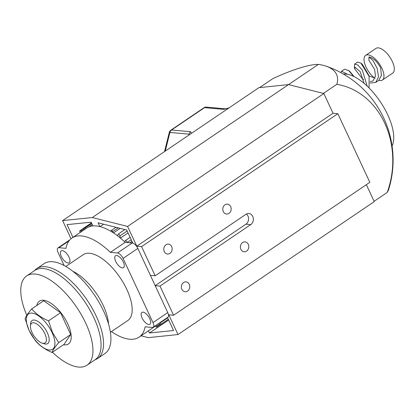 <?xml version="1.0" encoding="UTF-8"?>
<svg xmlns="http://www.w3.org/2000/svg" width="415" height="415" viewBox="0 0 415 415"><rect width="100%" height="100%" fill="white"/><g stroke="black" fill="none" stroke-linecap="round" stroke-linejoin="round"><path stroke-width="0.62" d="M240.902 249.337A4.97 4.192 95.1 0 0 244.145 251.786A4.97 4.192 95.1 0 0 248.077 249.472A4.97 4.192 95.1 0 0 248.279 244.336A4.97 4.192 95.1 0 0 245.037 241.888A4.97 4.192 95.1 0 0 241.105 244.202A4.97 4.192 95.1 0 0 240.902 249.337M223.301 211.588A4.97 4.192 95.1 0 0 226.543 214.041A4.97 4.192 95.1 0 0 230.475 211.723A4.97 4.192 95.1 0 0 230.678 206.592A4.97 4.192 95.1 0 0 227.436 204.139A4.97 4.192 95.1 0 0 223.503 206.452A4.97 4.192 95.1 0 0 223.301 211.588M164.278 251.568A4.97 4.192 95.1 0 0 167.52 254.016A4.97 4.192 95.1 0 0 171.452 251.703A4.97 4.192 95.1 0 0 171.654 246.572A4.97 4.192 95.1 0 0 168.412 244.119A4.97 4.192 95.1 0 0 164.48 246.432A4.97 4.192 95.1 0 0 164.278 251.568M181.879 289.317A4.97 4.192 95.1 0 0 185.121 291.766A4.97 4.192 95.1 0 0 189.053 289.452A4.97 4.192 95.1 0 0 189.256 284.317A4.97 4.192 95.1 0 0 186.013 281.868A4.97 4.192 95.1 0 0 182.081 284.182A4.97 4.192 95.1 0 0 181.879 289.317M155.184 275.788L150.391 275.358L155.194 285.655L159.988 286.085L250.733 224.614A5.966 5.027 95.1 0 0 252.761 216.469A5.966 5.027 95.1 0 0 248.865 213.528A5.966 5.027 95.1 0 0 245.934 214.322L155.184 275.788L141.582 246.619L136.789 246.188L127.587 226.455L92.301 217.533L62.613 220.614L71.058 238.734M155.194 285.655L245.939 224.183A5.966 5.027 95.1 0 0 247.968 216.039A5.966 5.027 95.1 0 0 246.406 214.036M156.299 325.101L156.709 326.112A1.39 0.617 55.9 0 1 156.694 327.082A1.39 0.617 55.9 0 1 156.476 327.129A1.39 0.617 55.9 0 1 155.957 326.88L155.075 326.185M160.149 322.491L160.377 322.813A1.453 0.643 55.9 0 1 160.714 324.452A1.453 0.643 55.9 0 1 160.486 324.504A1.453 0.643 55.9 0 1 159.785 324.11L158.945 323.311M141.053 335.802L148.305 337.639L177.994 334.552L168.796 314.819L173.589 315.255L159.988 286.085M148.435 330.802L149.457 332.996L173.569 330.532L167.499 317.517M92.898 225.931L91.144 222.17L67.038 224.634L72.973 237.37M84.188 229.775L83.892 229.059A1.39 0.617 55.9 0 1 83.908 228.089A1.39 0.617 55.9 0 1 84.65 228.286L85.449 228.919M80.277 232.426L80.225 232.359A1.453 0.643 55.9 0 1 79.888 230.714A1.453 0.643 55.9 0 1 80.821 231.062L81.428 231.643M110.805 231.254L111.09 230.662A1.39 0.617 55.9 0 1 111.189 230.543A1.39 0.617 55.9 0 1 112.657 231.643L113.254 232.779M132.8 243.107L126.689 229.998L98.07 222.793L99.823 226.554M124.65 241.867L125.247 240.684A1.453 0.643 55.9 0 1 125.351 240.56A1.453 0.643 55.9 0 1 126.419 241.048A1.453 0.643 55.9 0 1 127.135 242.516L131.233 239.74M117.663 235.912L117.953 234.397A1.453 0.643 55.9 0 1 118.099 234.148A1.453 0.643 55.9 0 1 119.084 234.548A1.453 0.643 55.9 0 1 119.862 235.922L120.272 237.992M141.582 246.619L337.836 113.689L333.043 113.259L323.84 93.525L288.55 84.598L258.861 87.684L62.613 220.614M337.836 113.689L369.838 182.32L173.589 315.255M177.994 334.552L374.247 201.623L366.346 184.685M136.789 246.188L333.043 113.259M127.587 226.455L323.84 93.525M92.301 217.533L318.367 64.403A71.442 14.675 -28.2 0 0 272.899 78.585L259.572 87.612M149.457 332.996L168.656 319.996M100.067 226.611L103.636 224.193M113.461 232.919L120.189 228.359M120.392 238.091L128.043 232.908M129.828 242.77L131.965 241.317M131.763 242.941L132.494 242.448M110.411 332.306L127.846 320.499A39.762 17.617 -124.1 0 0 123.763 283.538A39.762 17.617 -124.1 0 0 89.547 253.264A39.762 17.617 -124.1 0 0 83.249 254.66L65.814 266.471M153.145 327.238A5.966 2.64 -124.1 0 0 153 322.585L167.753 312.588A5.966 2.64 55.9 0 1 167.904 317.242L153.145 327.238A5.966 2.64 -124.1 0 1 152.201 327.445L145.131 326.807A59.838 26.513 55.9 0 1 139.103 337.12A59.838 26.513 55.9 0 1 129.63 339.226A59.838 26.513 55.9 0 1 111.438 331.611M155.921 325.36A59.838 26.513 55.9 0 1 153.861 327.129L139.103 337.12M122.389 267.888A7.159 3.17 -124.1 0 0 123.52 267.634A7.159 3.17 -124.1 0 0 122.788 260.983A7.159 3.17 -124.1 0 0 116.631 255.531A7.159 3.17 -124.1 0 0 115.495 255.785A7.159 3.17 -124.1 0 0 116.231 262.436A7.159 3.17 -124.1 0 0 122.389 267.888M148.793 324.509A7.159 3.17 -124.1 0 0 149.924 324.255A7.159 3.17 -124.1 0 0 149.193 317.605A7.159 3.17 -124.1 0 0 143.03 312.153A7.159 3.17 -124.1 0 0 141.899 312.407A7.159 3.17 -124.1 0 0 142.63 319.057A7.159 3.17 -124.1 0 0 148.793 324.509M68.065 263.001A7.159 3.17 -124.1 0 0 69.196 262.752A7.159 3.17 -124.1 0 0 68.459 256.097A7.159 3.17 -124.1 0 0 62.302 250.65A7.159 3.17 -124.1 0 0 61.171 250.899A7.159 3.17 -124.1 0 0 61.902 257.554A7.159 3.17 -124.1 0 0 68.065 263.001M153 322.585L123.073 258.415A5.966 2.64 -124.1 0 0 117.476 252.979L110.406 252.346A59.838 26.513 55.9 0 0 71.987 238.034L86.745 228.043A59.838 26.513 55.9 0 1 125.159 242.35L110.406 252.346M69.097 240.799L58.894 247.714L65.964 248.346A59.838 26.513 55.9 0 1 71.987 238.034M58.894 247.714A5.966 2.64 -124.1 0 0 57.95 247.921A5.966 2.64 -124.1 0 0 58.095 252.574L64.138 265.533M117.476 252.979L132.235 242.983L125.159 242.35M132.235 242.983A5.966 2.64 55.9 0 1 137.832 248.419L123.073 258.415M167.753 312.588L137.832 248.419M72.864 271.311A39.762 17.617 55.9 0 1 108.528 323.965M392.066 145.95A44.732 19.816 -124.1 0 0 381.473 103.511A44.732 19.816 -124.1 0 0 345.768 74.062A44.732 19.816 -124.1 0 0 343.361 74.052M326.055 66.161A71.442 28.63 -21.6 0 1 336.814 84.328A79.519 67.033 95.1 0 1 384.663 123.037A79.519 67.033 95.1 0 1 387.221 192.425A71.442 14.675 151.8 0 0 388.684 189.39A99.398 99.398 0 0 0 380.555 111.837A44.732 19.816 -124.1 0 0 370.771 97.395A99.398 99.398 0 0 0 326.055 66.161A71.442 28.63 -21.6 0 0 318.367 64.403M387.221 192.425L374.102 201.311M336.814 84.328L323.399 93.411M34.564 270.59A54.272 24.044 55.9 0 1 36.743 268.63A54.272 24.044 55.9 0 1 45.339 266.726A54.272 24.044 55.9 0 1 92.052 308.049A54.272 24.044 55.9 0 1 97.618 358.498A54.272 24.044 55.9 0 1 94.988 359.8M36.743 268.63L44.125 263.634A54.272 24.044 55.9 0 1 52.715 261.725A54.272 24.044 55.9 0 1 99.429 303.049A54.272 24.044 55.9 0 1 104.995 353.502L97.618 358.498M30.43 325.936L30.575 323.752A13.918 6.168 55.9 0 1 32.08 320.536A13.918 6.168 55.9 0 1 34.284 320.048A13.918 6.168 55.9 0 1 46.262 330.641A13.918 6.168 55.9 0 1 47.689 343.579A13.918 6.168 55.9 0 1 45.484 344.066A13.918 6.168 55.9 0 1 44.146 343.781L42.06 343.106A11.926 5.286 55.9 0 1 34.035 336.02A11.926 5.286 55.9 0 1 30.43 325.936A11.926 5.286 55.9 0 1 33.61 322.761A11.926 5.286 55.9 0 1 44.799 333.629A11.926 5.286 55.9 0 1 43.207 343.35A11.926 5.286 55.9 0 1 42.06 343.106M26.804 315.338A53.872 23.873 55.9 0 1 26.638 275.959A53.872 23.873 55.9 0 1 85.718 323.155A53.872 23.873 55.9 0 1 87.067 365.169A53.872 23.873 55.9 0 1 52.43 352.236M26.638 275.959L34.756 270.461A53.872 23.873 55.9 0 1 93.837 317.662A53.872 23.873 55.9 0 1 95.18 359.67L87.067 365.169M36.842 305.44A25.844 11.449 55.9 0 1 49.862 302.587A25.844 11.449 55.9 0 1 67.749 323.804A25.844 11.449 55.9 0 1 63.474 344.756M52.072 332.586A21.373 9.467 55.9 0 1 49.224 350.001A21.373 9.467 55.9 0 1 29.169 330.527A21.373 9.467 55.9 0 1 32.022 313.112A21.373 9.467 55.9 0 1 52.072 332.586M29.071 330.392L35.265 340.533C39.358 345.488 44.955 349.471 52.062 352.485C52.793 350.219 55.003 346.94 58.702 342.64L52.503 332.498L48.539 320.847C41.505 317.885 35.908 313.901 31.737 308.895C28.07 313.149 25.86 316.432 25.102 318.741L29.071 330.392M52.062 352.485L64.066 344.357L70.7 334.511L60.538 312.718L43.741 300.766L31.737 308.895M60.538 312.718L48.539 320.847M70.7 334.511L58.702 342.64M188.856 135.103L189.095 134.144L169.917 132.421A3.974 0.389 -166 0 0 169.279 132.473L164.527 151.584M165.279 151.07L169.917 132.421A3.974 3.351 95.1 0 1 171.535 130.004A3.974 1.764 55.9 0 0 170.907 130.144L203.91 107.786A3.974 1.764 -124.1 0 1 204.543 107.646A3.974 3.351 95.1 0 1 206.499 107.117L225.636 108.839A3.974 3.351 95.1 0 0 223.716 109.368L204.543 107.646L171.535 130.004L190.708 131.726A3.974 3.351 95.1 0 0 189.095 134.144L189.515 134.657M378.791 80.37A14.909 6.604 -124.1 0 0 380 80.603A14.909 6.604 -124.1 0 0 382.36 80.079A14.909 6.604 -124.1 0 0 380.83 66.218A14.909 6.604 -124.1 0 0 368.001 54.868A14.909 6.604 -124.1 0 0 365.641 55.392A14.909 6.604 -124.1 0 0 365.356 65.503A14.909 6.604 -124.1 0 0 374.6 78.072M382.36 80.079L392.689 73.087A14.909 6.604 -124.1 0 0 391.163 59.226A14.909 6.604 -124.1 0 0 378.33 47.87A14.909 6.604 -124.1 0 0 375.969 48.394L365.641 55.392M370.18 83.047L375.788 82.409L378.527 76.811L377.183 68.392L373.121 60.725L368.971 56.948L368.894 60.211L374.667 69.507L375.425 76.298L372.976 80.889L370.144 81.75M364.147 83.41L360.09 71.53L355.022 67.256L354.83 69.056L362.445 78.757L363.571 79.524M347.573 74.321L341.55 71.209L340.845 72.646M367.176 86.113L362.347 70.202L357.844 65.025L354.654 64.086L354.369 67.391L354.83 69.056M362.445 78.757L363.592 79.628M354.14 76.661L349.923 71.567L348.657 70.555L344.502 69.212L341.55 71.209M369.049 87.944L369.127 76.417L368.748 75.131L362.29 64.195L360.967 63.158L357.606 62.084L354.654 64.086M368.971 75.898L375.01 78.103M380.545 67.655L380.545 67.655C376.965 61.321 373.106 57.752 368.971 56.948M353.647 76.417L348.657 70.555M369.127 76.417L360.967 63.158M375.788 82.409L378.739 80.406L381.411 75.431L380.602 67.842M156.709 326.112L159.739 324.063M160.377 322.813L167.665 317.874M80.821 231.062L83.872 228.992M84.65 228.286L91.757 223.478M112.657 231.643L118.228 227.871M119.862 235.922L127.146 230.984M245.939 224.183L250.733 224.614M223.716 109.368L228.473 108.268M191.481 133.324L190.708 131.726M156.694 327.082L160.496 324.504M160.714 324.452L168.329 319.296M88.644 226.995L92.255 224.546M79.888 230.714L91.471 222.871M83.908 228.089L91.508 222.943M111.189 230.543L115.972 227.301M118.099 234.148L124.894 229.547M125.351 240.56L130.113 237.339M69.928 239.808L57.95 247.921M170.907 130.144A3.974 3.974 0 0 0 169.279 132.473M206.499 107.117A3.974 3.974 0 0 0 203.91 107.786M225.672 108.839L229.241 107.75"/></g></svg>
